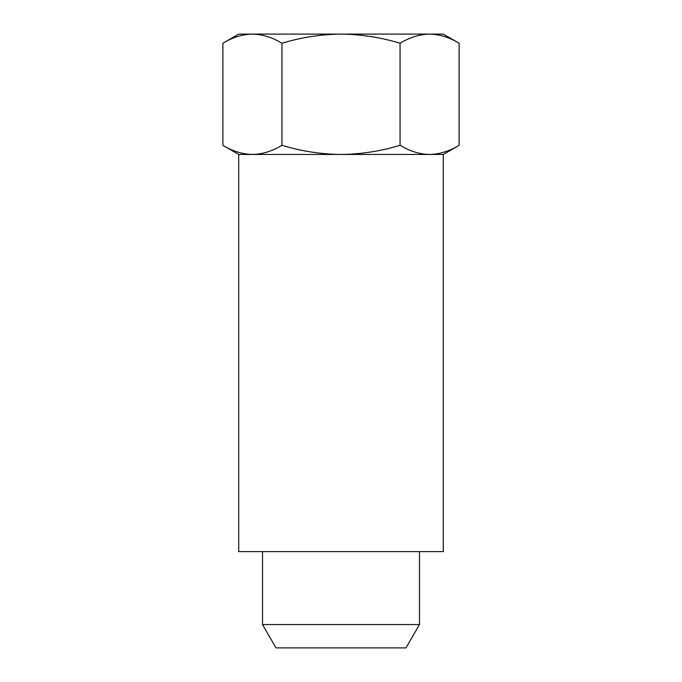<?xml version="1.0" encoding="UTF-8"?>
<svg xmlns="http://www.w3.org/2000/svg" width="682" height="682" viewBox="0 0 682 682"><rect width="100%" height="100%" fill="white"/><g stroke="black" fill="none" stroke-linecap="round" stroke-linejoin="round"><path stroke-width="1.02" d="M252.331 154.456L252.408 154.456C242.425 154.243 232.579 151.199 222.878 145.317L222.878 43.239C232.605 37.348 242.442 34.305 252.408 34.1L238.7 34.1L222.878 43.239M222.878 145.317L238.7 154.456L341 154.456C321.179 154.268 301.487 151.216 281.939 145.317C272.212 151.208 262.365 154.251 252.408 154.456M400.061 145.317C380.735 151.182 361.051 154.226 341 154.456L429.592 154.456C419.609 154.243 409.771 151.199 400.061 145.317L400.061 43.239C409.788 37.348 419.635 34.305 429.592 34.1C439.575 34.305 449.421 37.357 459.122 43.239L459.122 145.317C449.395 151.208 439.558 154.251 429.592 154.456L443.3 154.456L459.122 145.317M405.995 647.9L276.005 647.9L262.527 624.55L419.473 624.55L405.995 647.9M443.3 154.456L443.3 551.619L238.7 551.619L238.7 154.456M459.122 43.239L443.3 34.1L341 34.1C361.051 34.322 380.744 37.374 400.061 43.239M252.408 34.1C262.391 34.305 272.229 37.357 281.939 43.239C301.487 37.331 321.179 34.288 341 34.1L252.238 34.1M281.939 145.317L281.939 43.239M419.473 551.619L419.473 624.55M262.527 551.619L262.527 624.55"/></g></svg>
